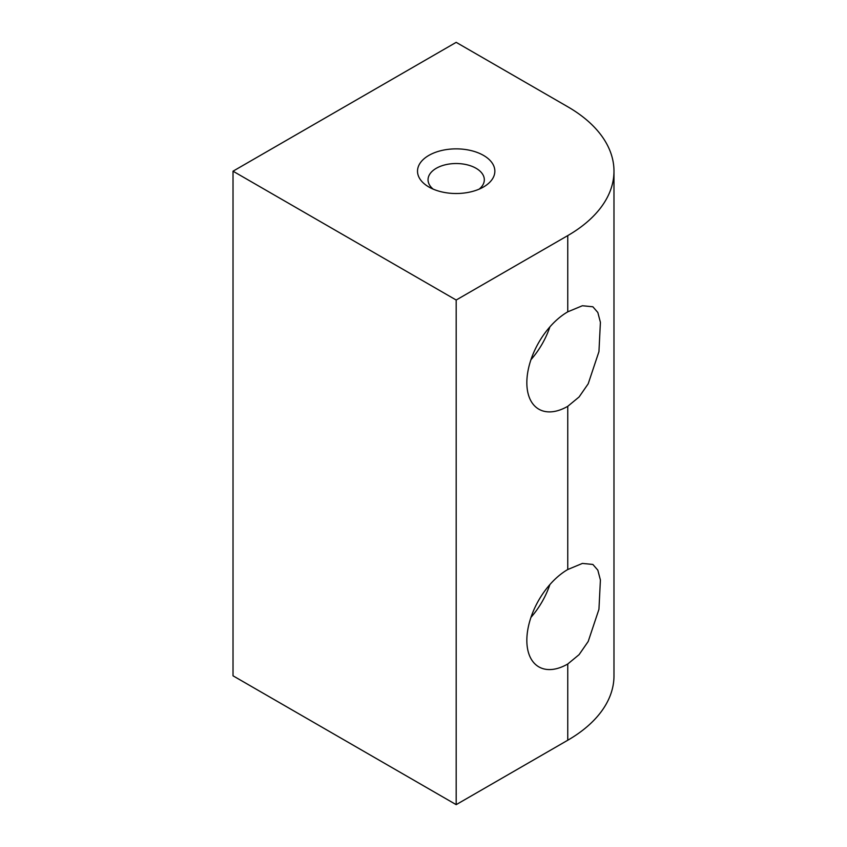 <?xml version="1.0" encoding="UTF-8"?>
<svg xmlns="http://www.w3.org/2000/svg" width="847" height="847" viewBox="0 0 847 847"><rect width="100%" height="100%" fill="white"/><g stroke="black" fill="none" stroke-linecap="round" stroke-linejoin="round"><path stroke-width="1.27" d="M233.02 171.189L456.184 300.029L567.755 235.604L567.755 311.834L582.387 305.746L592.868 306.773L597.823 312.469L600.407 322.315L598.945 351.621L588.199 383.797L579.083 396.978L567.755 406.316L567.755 569.523L582.387 563.424L592.868 564.451L597.823 570.147L600.407 579.994L598.945 609.311L588.199 641.475L579.083 654.657L567.755 664.006L567.755 740.236A157.796 91.105 0 0 0 613.98 675.811L613.98 171.189A157.796 91.105 0 0 0 567.755 106.764L456.184 42.35L233.02 171.189L233.02 675.811L456.184 804.65L567.755 740.236M530.953 617.368A57.861 33.404 120 0 0 549.894 584.578M530.953 359.689A57.861 33.404 120 0 0 549.894 326.9M428.847 186.975L428.847 186.975A38.655 22.318 180 0 1 428.847 155.403A38.655 22.318 180 0 1 483.521 155.403A38.655 22.318 180 0 1 483.521 186.975A38.655 22.318 180 0 1 428.847 186.975M479.201 189.114A28.142 16.252 0 0 0 484.325 179.776A28.142 16.252 0 0 0 476.078 168.288A28.142 16.252 0 0 0 445.416 164.763A28.142 16.252 0 0 0 428.042 179.776A28.142 16.252 0 0 0 433.156 189.114M567.755 311.834A57.861 33.404 120 0 0 529.957 362.823A57.861 33.404 120 0 0 538.83 409.186A57.861 33.404 120 0 0 567.755 406.316M456.184 300.029L456.184 804.65M567.755 569.523A57.861 33.404 120 0 0 529.957 620.502A57.861 33.404 120 0 0 538.83 666.864A57.861 33.404 120 0 0 567.755 664.006M567.755 235.604A157.796 91.105 0 0 0 613.98 171.189"/></g></svg>
